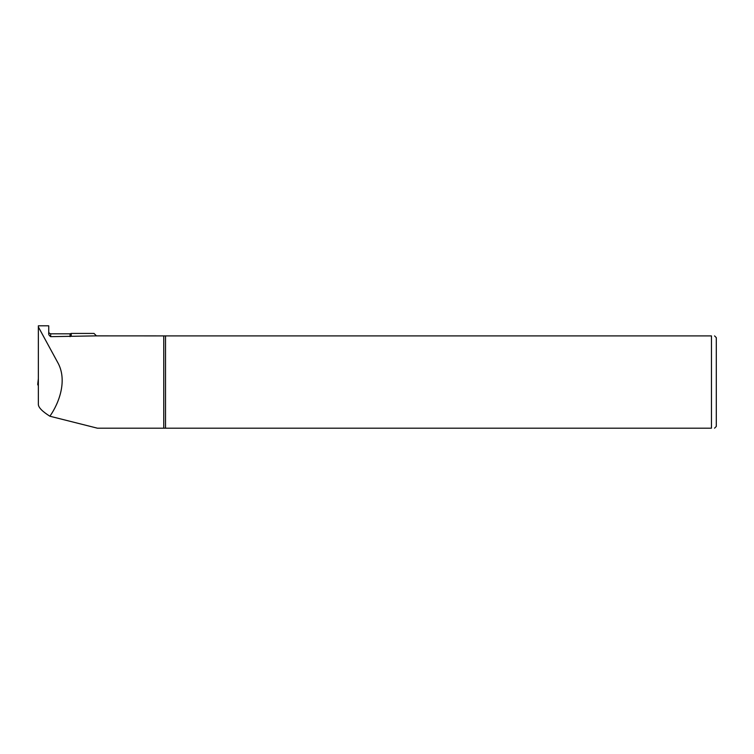 <?xml version="1.0" encoding="UTF-8"?>
<svg xmlns="http://www.w3.org/2000/svg" width="754" height="754" viewBox="0 0 754 754"><rect width="100%" height="100%" fill="white"/><g stroke="black" fill="none" stroke-linecap="round" stroke-linejoin="round"><path stroke-width="1.13" d="M38.36 369.517L38.36 326.944L57.474 362.033C67.766 379.78 59.283 402.89 49.887 416.227L97.417 428.187L163.75 428.187L163.75 335.898L165.512 335.898L165.512 428.187L711.456 428.187C715.546 428.187 715.546 428.187 711.456 428.187L711.456 335.898L165.512 335.898M49.887 416.227C42.337 411.458 38.492 407.546 38.36 404.493L38.36 325.813L48.737 325.813L48.737 333.023C48.454 334.352 49.104 335.568 50.678 336.661L96.446 335.869L94.005 333.428L71.225 333.428L71.225 335.869M96.446 335.869L163.75 335.898M38.36 386.613L38.36 385.04M38.36 384.493L37.7 384.455L38.36 378.753L37.7 384.455M165.512 428.187L163.75 428.187M711.456 335.898C715.546 335.898 715.546 335.898 711.456 335.898M714.556 335.898L716.3 337.641L716.3 426.434L714.556 428.187M37.917 384.483L37.889 385.04M70.065 336.661L70.065 333.815L71.225 333.428M70.065 333.815L50.678 333.815L50.678 336.661M50.678 333.815C49.349 333.353 48.699 332.702 48.737 331.873"/></g></svg>
